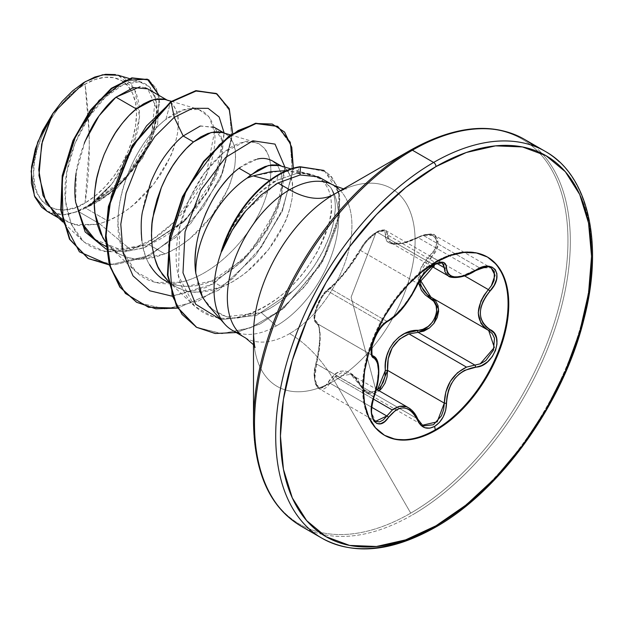 <?xml version="1.0" encoding="UTF-8"?>
<svg xmlns="http://www.w3.org/2000/svg" width="623" height="623" viewBox="0 0 623 623"><rect width="100%" height="100%" fill="white"/><g stroke="black" fill="none" stroke-linecap="round" stroke-linejoin="round"><path stroke-width="0.47" stroke-dasharray="3.12 2.34" d="M375.482 421.343L373.442 419.38L371.043 409.529L371.651 403.182L373.317 396.789C380.014 375.459 380.014 361.87 373.317 356.029L371.783 354.362L371.074 351.286L372.515 341.988L377.367 331.444L380.536 326.919L383.799 323.438L386.805 321.266L330.042 288.496A1.674 1.448 -123.3 0 0 328.29 289.22C320.378 293.114 309.935 320.074 315.877 321.227C321.211 326.584 321.211 340.929 315.877 364.268C309.935 381.619 320.401 396.493 328.29 381.954C339.153 366.472 349.908 367.43 360.546 384.835C364.253 391.867 369.423 393.822 376.051 390.699L371.581 392.202L367.204 391.602L363.411 389.032L357.314 379.376L353.397 375.046L349.044 372.149L344.441 370.856L339.901 371.316L335.633 373.442L325.44 385.637L322.301 387.592L319.256 387.529L316.718 385.411L314.997 381.471L314.296 376.206L314.631 370.249L318.883 349.612L319.864 335.875L318.89 325.884L317.644 322.862L314.631 319.583L314.296 316.297L314.989 311.687L316.702 306.267L322.286 295.676L325.432 291.728L335.61 282.741L344.402 272.547L353.381 260.64L363.411 244.481L367.204 239.808L371.573 235.611L376.051 232.434L351.107 297.163L376.051 390.699L377.421 389.788L376.051 390.699L351.107 297.163L376.051 232.434L380.092 230.697L383.2 230.58L385.022 232.021L385.372 234.77A1.674 1.41 -173 0 1 387.553 234.941L387.062 231.849L385.824 230.565L387.553 234.941L436.972 263.467L387.553 234.941L387.568 238.383L388.783 241.093L391.26 242.923L395.037 243.819L399.943 243.71L405.651 242.612L411.834 240.564L418.126 237.667L474.89 270.437L479.835 268.022L423.235 235.346L418.126 237.667L474.89 270.437L469.072 273.676L463.325 275.973M444.316 267.711L448.49 276.028L459.86 276.9L479.835 268.022L423.235 235.346L434.862 235.432L438.491 244.566L431.638 256.847L464.657 275.911L431.638 256.847L435.251 252.416L437.665 247.705L438.055 239.17L434.862 235.432L432.564 234.521L428.188 234.248L423.235 235.346L401.975 243.422L390.496 242.542L387.553 234.941A1.674 1.41 7 0 0 385.372 234.77C385.567 229.988 382.46 229.209 376.051 232.434C369.431 236.717 364.26 242.277 360.546 249.099A1.674 0.981 27.7 0 0 360.25 249.379A1.674 0.981 27.7 0 0 360.585 250.501L417.348 283.27L420.182 278.029L424.084 272.788L433.452 264.689L377.149 232.184L367.625 240.244L363.591 245.4L360.585 250.501L417.348 283.27L411.39 294.772L403.307 306.181L394.663 315.581L386.805 321.266L330.042 288.496L324.085 294.321L321.009 298.9L316.196 309.514L314.615 318.727L315.191 321.709L316.562 323.259L372.99 355.834L316.562 323.259C310.83 322.052 318.158 298.542 327.2 290.762L383.799 323.438L327.2 290.762L333.212 285.934L340.82 277.842L353.693 261.349L360.585 250.501A1.674 0.981 -152.3 0 1 360.25 249.379A1.674 0.981 -152.3 0 1 360.546 249.099C352.828 263.295 336.132 284.041 328.29 289.22A1.674 1.448 56.7 0 1 330.042 288.496C340.057 280.007 350.235 267.337 360.585 250.501C364.439 242.962 369.961 236.857 377.149 232.184L433.452 264.689L441.403 262.789L442.198 263.108M422.308 424.941L420.182 423.165L417.348 418.726L360.585 385.956L355.149 377.935L350.648 374.33L348.358 373.247L341.248 372.85L334.816 376.79L373.348 399.039L334.816 376.79L330.042 383.223L371.69 407.271L330.042 383.223L319.225 388.861L323.298 389.289L326.81 387.202L330.042 383.223A1.674 0.919 30.4 0 1 328.29 381.954A1.674 0.919 -149.6 0 0 330.042 383.223L334.816 376.79L350.648 374.33L376.424 389.211M417.745 419.069A1.674 0.911 -22.6 0 0 417.348 418.726L408.633 407.808L412.66 411.094M466.502 367.118L480.201 363.887M385.372 234.77L385.489 238.438L386.86 241.311L389.531 243.243L393.534 244.185L398.673 244.068L404.631 242.908L423.017 235.416L428.118 234.591L432.417 235.369L435.399 237.737L436.692 241.42L436.139 245.96L433.842 250.781L425.229 260.764L421.436 266.683L419.022 272.851L418.173 279.088L418.461 282.655L420.58 268.466L430.096 255.313C444.09 242.604 433.6 227.753 417.659 237.651C396.477 247.23 385.715 246.264 385.372 234.77M493.206 261.442A102.92 59.419 120 0 0 435.306 261.738A102.92 59.419 -60 0 1 487.108 256.847M85.063 202.973L89.284 146L89.073 132.59L85.063 84.152C58.905 96.697 31.236 146.047 33.611 173.272C31.236 203.23 58.905 220.635 85.063 202.973L75.025 207.63L65.376 209.819L56.475 209.468L48.68 206.579L42.286 201.268L37.528 193.745L34.6 184.291L33.611 173.272L34.6 161.108L37.528 148.274L42.286 135.253L48.68 122.56L56.475 110.668L65.376 100.046L75.025 91.09L85.063 84.152L95.101 79.503L104.75 77.307L113.651 77.665L121.446 80.554L127.84 85.857L132.598 93.388L135.526 102.842L136.515 113.861L135.526 126.017L132.598 138.859L127.84 151.872L121.446 164.573L113.651 176.457L104.75 187.087L95.101 196.043L85.063 202.973A72.766 42.014 120 0 0 136.515 113.861A72.766 42.014 120 0 0 85.063 84.152A446.668 257.883 60 0 1 89.284 146A446.668 257.883 60 0 1 85.063 202.973M323.89 170.429L336.334 184.774L339.769 199.274L336.545 227.27L324.31 257.486L304.258 287.024L278.426 311.773L249.644 328.173L221.196 333.687L196.354 327.153L221.92 333.694L251.209 327.55L280.646 310.052L306.726 284.018L326.436 253.39L337.697 222.645L339.06 193.893L333.079 178.902L325.736 171.59L299.998 166.723L296.244 173.56L276.721 180.382L278.247 174.713L276.721 180.382L296.244 173.56L308.883 173.77L319.28 178.435L302.1 172.4L286.409 170.624M307.972 527.806A223.33 128.938 120 0 0 433.624 527.159A223.33 128.938 120 0 0 575.122 344.075A223.33 128.938 120 0 0 559.283 161.809A223.33 128.938 -60 0 1 575.122 344.075A223.33 128.938 -60 0 1 433.624 527.159M286.759 515.556A223.33 128.938 120 0 0 412.41 514.91A223.33 128.938 -60 0 1 286.759 515.556M253.506 422.363A222.349 128.377 120 0 0 410.736 513.142A222.349 128.377 -60 0 1 253.506 422.363M343.491 188.862L346.489 189.003C346.357 188.45 342.3 190.171 334.31 194.166A114.266 65.976 120 0 1 415.105 240.821A114.266 65.976 120 0 1 334.31 380.762A89.33 51.577 -120 0 0 289.64 333.617A88.1 50.868 -60 0 0 345.461 261.387A88.1 50.868 -60 0 0 339.216 189.485A88.1 50.868 -60 0 1 345.461 261.387A88.1 50.868 -60 0 1 289.64 333.617A89.33 51.577 60 0 1 334.31 380.762A114.266 65.976 120 0 1 253.506 334.115A114.266 65.976 120 0 0 334.31 380.762L410.736 513.142L334.31 380.762A114.266 65.976 120 0 0 415.105 240.821A114.266 65.976 120 0 0 334.31 194.166L410.736 150.042A222.349 128.377 -60 0 1 567.966 240.821A222.349 128.377 -60 0 1 410.736 513.142A222.349 128.377 120 0 0 567.966 240.821A222.349 128.377 120 0 0 410.736 150.042M208.199 305.418L217.061 312.785C225.596 316.928 232.426 318.688 237.558 318.073L261.349 312.645L276.332 325.922A88.1 50.868 -60 0 1 239.442 333.258A88.1 50.868 120 0 0 276.332 325.922A88.1 50.868 120 0 0 330.766 187.585L321.468 178.318M221.196 251.7C229.871 230.494 237.223 216.742 243.243 210.434C254.005 196.852 264.448 187.235 274.595 181.589L269.751 180.296L274.595 181.589L276.721 180.382L258.28 193.823L243.243 210.434L230.58 230.214L221.196 251.7M289.64 333.617A88.1 50.868 -60 0 1 240.073 333.866A88.1 50.868 -60 0 0 289.64 333.617M275.171 184.618L245.61 211.072M55.112 214.662L73.896 224.701L97.188 224.319L99.587 223.727L78.389 211.485A78.662 45.417 120 0 0 85.359 207.965L107.709 220.869L99.587 223.719L130.713 249.698L104.999 251.645L83.895 241.919L71.201 224.264L65.337 200.224L66.817 172.228L74.924 143.57L88.497 117.583L105.412 97.095L123.144 84.751L139.139 81.714L149.372 86.698L155.322 97.959L151.591 134.109L127.318 175.585L89.299 205.691L111.649 184.244L131.219 151.42L139.536 117.124L134.747 89.564L118.152 75.235M100.653 243.398C109.788 247.829 117.241 249.831 123.019 249.387L148.617 244.481L164.908 253.888L140.043 259.23C134.965 259.877 127.762 258.015 118.425 253.654L105.622 242.043L111.33 248.445L118.425 253.654L126.492 257.198L135.362 258.989L144.855 259.02L154.777 257.299L164.908 253.888L148.617 244.481C156.389 241.631 164.916 236.74 174.199 229.817L196.564 207.989L212.949 182.679C216.228 176.745 219.086 168.56 221.515 158.133C222.917 148.329 222.948 141.779 221.617 138.501C219.857 132.582 217.279 128.79 213.891 127.115M84.346 143.095C79.487 156.357 76.746 166.349 76.115 173.069M141.857 240.564C143.874 252.175 146.475 260.243 149.652 264.759M165.282 280.708C172.493 284.594 179.704 286.455 186.916 286.292L211.781 280.957L222.107 286.915L197.25 292.249C190.124 292.436 182.913 290.583 175.631 286.681L168.241 281.199M165.188 99.47L168.49 100.895C172.088 102.678 174.915 106.619 176.971 112.708C178.443 115.613 178.661 122.303 177.625 132.777C175.336 143.983 172.735 152.3 169.822 157.736L154.185 183.474L132.567 205.754C123.533 212.856 115.247 217.894 107.709 220.869L85.359 207.965A78.662 45.417 120 0 0 85.701 207.771C93.325 204.796 101.681 199.773 110.762 192.694L132.535 170.546L148.313 145.011C151.389 139.217 154.045 130.978 156.295 120.286C157.44 110.302 157.292 103.691 155.843 100.451C153.904 94.47 151.155 90.6 147.62 88.848M213.868 127.1L200.193 126.08M222.388 132.497L225.69 133.922C229.287 135.705 232.114 139.645 234.17 145.735C235.642 148.64 235.868 155.329 234.832 165.804C232.535 177.01 229.934 185.327 227.021 190.763L211.392 216.5L189.766 238.773C180.732 245.883 172.446 250.921 164.908 253.888L175.04 248.904L184.953 242.472L194.446 234.785L203.324 226.048L211.392 216.5L218.486 206.392L224.475 195.988L229.248 185.576L232.714 175.421L234.832 165.804L235.572 156.98L234.964 149.177L233.057 142.62L229.926 137.488L225.69 133.922L222.271 132.458M279.587 165.523L282.889 166.948C286.494 168.732 289.321 172.664 291.377 178.762C292.849 181.667 293.067 188.356 292.031 198.83C289.734 210.037 287.133 218.354 284.22 223.789L268.591 249.527L246.973 271.799C237.939 278.909 229.653 283.948 222.107 286.915L211.781 280.957C219.273 278.014 227.551 272.983 236.615 265.865L258.21 243.632L273.84 217.949C277.087 211.524 279.704 203.207 281.689 193.005C282.795 183.294 282.593 176.589 281.082 172.914L277.757 165.773L272.36 160.874C276.129 163.756 277.928 165.391 277.757 165.773L281.082 172.914L281.689 193.005L280.101 200.614L267.516 229.957L245.727 257.727L211.781 280.957C177.321 296.244 145.852 277.928 141.857 240.564C136.492 203.869 158.078 155.236 183.185 135.985L200.801 125.916L214.771 127.668L222.045 140.525L220.69 161.941L221.71 157.853L207.366 191.557L182.991 222.458L143.477 248.04L123.837 251.894L106.222 249.177L124.623 251.863L145.167 247.424L186.02 219.436L215.55 175.647L224.155 133.018L221.71 157.853M257.338 159.075L240.385 167.252M205.419 214.18C200.396 226.881 197.436 236.911 196.549 244.263M46.998 211.267L63.499 214.849L78.389 211.485L96.565 221.975L99.587 223.719L97.188 224.319L78.732 225.534L62.378 220.145M253.288 175.881L281.448 170.78L307.871 173.934L319.28 178.435C329.053 185.327 332.884 197.211 330.766 214.094C329.84 213.673 332.067 230.751 307.918 266.706C285.077 299.936 243.196 326.226 212.077 316.282L194.392 306.025L178.388 275.639L179.845 226.632L189.369 198.799L204.531 172.75L223.704 152.487L243.889 142.137L255.555 142.309L258.989 143.726L264.518 148.352C265.203 148.772 266.527 151.116 268.482 155.392C275.016 175.071 266.052 196.338 264.682 200.661C251.871 236.639 214.927 275.304 180.46 282.219L155.82 282.468L135.853 271.737L123.253 252.292L118.23 226.149C116.151 186.993 139.809 138.82 165.92 119.367L170.624 101.79L165.92 119.367C195.871 95.74 221.149 112.856 213.634 151.475C207.755 189.299 169.144 238.64 130.713 249.698C93.061 257.852 71.279 241.451 65.36 200.481C61.537 162.673 83.692 113.947 109.656 93.341C135.479 71.334 159.62 81.629 156.311 113.433C154.364 144.388 124.507 189.657 89.299 205.691L125.916 178.887L151.576 140.019L159.675 102.382L156.318 88.435L148.399 79.689L156.311 88.427L159.675 102.374L151.576 140.011L125.916 178.879L90.062 205.497L85.881 207.708L116.82 188.473L142.488 158.273L157.603 124.452L159.169 95.521L157.603 124.452L142.488 158.273L116.82 188.473L85.701 207.771L122.147 182.391L148.219 145.214L157.121 109.749L147.791 88.949M145.268 87.757L140.058 86.784M85.102 141.242L76.255 172.158L75.71 202.389M232.667 133.361L220.433 178.918L190.498 223.821L150.182 255.391L109.329 264.931L150.182 255.391L190.498 223.821L220.433 178.918L232.667 133.361M216.508 93.629L229.529 110.614L231.748 138.571L222.559 172.696L203.106 207.412L176.036 237.168L145.081 257.33L114.453 264.806L88.217 258.514M87.983 258.381L114.204 264.814L144.84 257.439L175.85 237.332L202.981 207.584L222.504 172.836L231.74 138.656L229.544 110.653L216.516 93.629M296.244 173.56C305.636 172.267 313.314 173.887 319.28 178.435C327.698 184.392 331.724 194.026 331.374 207.342C333.18 212.202 328.555 226.904 317.489 251.458C297.911 285.871 271.908 307.676 239.497 316.866C196.993 327.005 170.959 288.69 176.971 243.507C178.419 223.151 186.729 200.801 201.899 176.457C217.108 155.851 231.102 144.411 243.889 142.137C245.571 140.728 250.61 141.257 258.989 143.726L264.518 148.352L268.482 155.392C272.656 166.933 271.387 182.017 264.682 200.661C251.77 236.865 214.725 275.374 180.46 282.219C165.002 286.058 132.154 285.988 120.73 244.302C110.59 213.923 127.917 148.788 165.92 119.367L183.559 109.96L198.807 109.446L209.305 117.249L214.437 132.185L205.948 175.912L174.533 221.671L153.211 238.889L130.713 249.698L99.587 223.719L107.709 220.869L117.833 215.877L127.754 209.453L137.247 201.766L146.117 193.029L154.185 183.474L161.287 173.365L167.276 162.961L172.049 152.549L175.515 142.394L177.625 132.777L178.373 123.954L177.765 116.158L175.857 109.601L172.727 104.462L168.49 100.895L165.072 99.431M194.392 306.025L168.008 280.981L175.631 286.681L183.692 290.225L192.569 292.016L202.062 292.047L211.976 290.326L222.107 286.915L232.239 281.931L242.16 275.498L251.653 267.812L260.523 259.075L268.591 249.527L275.693 239.411L281.682 229.015L286.448 218.595L289.921 208.448L292.031 198.83L292.779 190.007L292.171 182.204L290.263 175.647L287.133 170.515L282.889 166.948L279.47 165.484M276.332 325.922L261.349 312.645C270.6 308.985 280.957 301.851 292.436 291.229C299.188 285.396 306.586 276.744 314.631 265.266L323.111 250.874L329.528 236.257L333.655 222.146L335.33 209.017C335.478 200.333 333.959 193.185 330.766 187.585A88.1 50.868 -60 0 1 276.332 325.922M318.26 176.753L330.766 187.585C344.262 210.333 326.499 260.219 292.436 291.229L256.715 315.293L220.83 319.685L256.715 315.293L292.436 291.229C282.515 300.792 272.15 307.926 261.349 312.645L226.398 316.694L212.56 309.623L202.467 297.124M284.882 167.089L277.383 207.56L251.365 251.085L212.98 284.111L171.987 296.151L207.132 287.242L241.444 261.971L266.683 229.357L281.744 194.384L284.882 167.089M177.5 308.128L218.447 290.271L255.773 255.274L282.328 211.228L293.324 168.163L282.328 211.228L255.773 255.274L218.447 290.271L177.5 308.128M324.373 170.71L339.527 194.088L339.371 216.757L320.627 265.071L282.764 309.016L259.744 324.139L236.21 332.557L260.523 323.742L284.22 307.817L322.535 261.824L339.979 212.388L338.157 188.644L331.381 176.426L324.155 170.585L300.473 167.003M277.562 126.298L290.528 144.263L292.288 173.848L282.274 209.967L261.434 246.918L232.371 278.894L198.885 300.808L165.438 309.094L136.499 302.202L165.492 309.094L198.994 300.761L232.527 278.754L261.605 246.685L282.398 209.655L292.335 173.513L290.443 143.983L277.328 126.165M199.469 290.365L195.809 273.318M239.053 168.241C252.276 158.507 263.381 156.054 272.36 160.874M538.07 149.559A223.33 128.938 -60 0 1 553.909 331.833A223.33 128.938 -60 0 1 412.41 514.91A223.33 128.938 120 0 0 553.909 331.833A223.33 128.938 120 0 0 538.07 149.559M47.325 211.462L51.46 213.315L63.499 214.849L75.43 212.03L87.851 205.754L100.132 196.338L111.649 184.244L120.722 171.605L128.369 157.798L134.202 143.469L138.002 129.202L139.607 115.512L138.945 103.091L136.024 92.336L130.97 83.778L124.008 77.782L115.38 74.573M95.101 239.582L119.445 249.2L148.617 244.481L184.86 220.659L207.934 191.837L220.69 161.941M90.062 205.497L85.701 207.771A78.662 45.417 -60 0 1 85.359 207.965A78.662 45.417 -60 0 1 78.389 211.485L63.499 214.849A78.241 45.175 120 0 0 111.649 184.244L89.299 205.691M384.189 435.103A102.92 59.419 -60 0 1 367.975 352.75A102.92 59.419 -60 0 1 435.306 261.738A102.92 59.419 120 0 0 370.093 346.108A102.92 59.419 120 0 0 377.398 430.104M430.945 297.187L488.487 330.392M417.348 418.726L360.585 385.956L363.591 390.489L366.223 392.576L372.328 393.876L377.172 392.241L379.212 390.823L366.215 392.568L350.648 374.33C353.428 375.342 356.621 379.127 360.226 385.692A1.674 0.802 -25.4 0 0 360.585 385.956A1.674 0.802 154.6 0 1 360.226 385.684A1.674 0.802 154.6 0 1 360.546 384.835A1.674 0.802 -25.4 0 0 360.226 385.684L366.215 392.568L422.698 425.174L417.348 418.726M372.904 355.772L316.827 323.392C317.925 323.516 318.789 325.899 319.435 330.548C320.643 336.233 319.42 347.416 315.76 364.089L314.506 370.015L314.101 376.082L315.596 384.352L318.228 388.152L375.537 421.374L371.129 411.865L373.317 396.789L316.562 364.019L315.074 370.483L314.615 376.923L315.308 382.623L317.154 386.891L319.225 388.861L314.74 379.22L316.562 364.019L319.303 350.064L320.199 336.965L319.311 327.542L318.166 324.739L316.562 323.259A1.674 1.604 114.5 0 1 315.877 321.227A1.674 1.604 -65.5 0 0 316.562 323.259L316.562 323.259C321.429 328.119 321.429 341.708 316.562 364.019L315.768 364.081L316.562 364.019L374.08 396.835L373.317 396.789L377.079 383.262L378.363 370.514L377.079 360.935M373.13 355.928L316.391 323.166C314.304 321.748 313.603 318.953 314.304 314.763C316.92 303.175 321.748 294.461 328.788 288.605C335.517 283.099 341.934 276.16 348.055 267.781L360.258 249.371C364.953 240.922 371.152 234.746 378.87 230.837C382.717 229.716 385.037 229.622 385.832 230.565L384.998 230.214L377.149 232.184L385.832 230.565L442.299 263.171L433.452 264.689C426.358 269.284 420.992 275.475 417.348 283.27A1.674 0.919 -157.3 0 1 417.737 284.259A1.674 0.919 22.7 0 0 417.348 283.27C408.836 301.119 398.658 313.79 386.805 321.266A1.674 1.394 -116.6 0 0 387.888 321.258A1.674 1.394 63.4 0 1 386.805 321.266L383.799 323.438C374.298 331.015 367.087 354.316 373.317 356.029L375.49 357.843M431.871 266.434L390.504 242.549L394.671 243.686C399.405 243.515 402.567 244.613 417.675 237.308L417.675 237.308C428.507 233.57 434.239 232.947 434.862 235.432L491.181 267.945L480.419 267.812M481.275 267.54L484.663 266.839L488.938 267.057L491.111 267.906M431.638 256.847L426.942 261.956L423.258 267.532L420.899 273.357L420.066 279.657L431.638 256.847L430.096 255.313L431.638 256.847M431.583 297.545A1.674 0.997 118.1 0 1 431.607 297.553A1.674 0.997 -61.9 0 0 431.607 297.553L487.739 329.98L484.18 327.34M431.607 297.553A1.674 0.997 118.1 0 1 431.638 297.568L488.775 330.548M433.896 323.438L429.442 327.955M408.548 407.761L405.923 406.609M474.89 270.437A1.674 0.405 -122 0 0 475.435 270.748A1.674 0.405 58 0 1 474.89 270.437M491.274 285.973L488.393 289.617M486.758 256.645L487.451 257.042M301.221 172.213L308.821 173.762M105.941 246.451L118.425 253.662M168.467 282.554L175.631 286.681M166.878 99.968L168.49 100.895M224.085 132.995L225.69 133.922M281.285 166.022L282.889 166.948M82.337 240.517L62.806 221.967M142.044 82.306L129.288 78.529M62.674 220.316L58.585 217.957M171.356 101.292L198.714 109.391M110.808 247.954L135.853 271.737M230.463 134.887L255.555 142.309M290.988 168.895L307.482 173.778M241.444 261.971L245.727 257.727M281.744 194.384L280.101 200.614M253.506 344.721L255.126 347.245M184.86 220.659L182.991 222.458M383.846 434.901L384.539 435.306"/><path stroke-width="0.93" d="M487.108 256.847A102.92 59.419 -60 0 1 502.442 339.426A102.92 59.419 -60 0 1 435.306 429.808L435.999 430.205A102.92 59.419 -60 0 1 378.091 430.509A102.92 59.419 -60 0 1 370.786 346.513A102.92 59.419 -60 0 1 435.999 262.143L421.794 271.955L408.143 284.618L395.566 299.647L384.539 316.461L375.482 334.426L368.761 352.836L364.619 370.989L363.217 388.191L364.619 403.774L368.761 417.153L375.482 427.799L384.539 435.306L395.566 439.386L408.143 439.893L421.794 436.793L435.999 430.205L450.195 420.393L463.847 407.73L476.424 392.7L487.451 375.887L496.508 357.929L503.228 339.512L507.371 321.359L508.773 304.156L507.371 288.574L503.228 275.195L496.508 264.549L487.451 257.042L476.424 252.961L463.847 252.455L450.195 255.555L435.999 262.143A102.92 59.419 -60 0 1 493.899 261.839A102.92 59.419 -60 0 1 501.204 345.835A102.92 59.419 -60 0 1 435.999 430.205L435.306 429.808L434.613 426.42L439.394 422.456L443.249 416.803L445.718 410.113L447.01 396.649L448.552 390.162L451.153 384.033L454.79 378.496L459.299 373.893L464.423 370.412L481.626 365.6L487.482 361.908L492.287 356.605L495.55 350.399L496.99 343.974L496.5 337.985L494.109 333.009L486.01 326.748L482.895 322.916L480.925 318.298L480.247 313.042L480.917 307.451L482.887 301.781L486.002 296.244L494.226 285.256L496.609 279.197L496.92 273.754L495.238 269.549L491.835 266.979L487.077 266.255L481.415 267.438L464.431 275.576L459.315 276.768L454.806 276.931L451.169 276.044L448.552 274.167L447.01 271.363L445.663 264.152L443.046 262.275L439.067 262.423L434.613 264.331L429.457 268.077L424.543 273.123L420.393 278.847L411.702 295.411L404.015 306.22L395.854 315.137L384.57 323.376L380.404 328.041L376.619 333.936L373.675 340.329L371.853 346.528L371.3 351.909L372.04 355.92L373.948 358.077A1.674 1.558 -64.4 0 0 373.317 356.029L373.099 355.904M442.198 263.108L442.299 263.171C442.603 261.995 440.002 262.493 434.496 264.65C426.763 269.751 421.171 276.293 417.737 284.267C420.486 278.645 423.157 274.533 425.758 271.924C428.756 268.202 444.767 255.181 417.737 284.267A1.674 0.919 -157.3 0 1 417.41 284.579C409.21 301.415 399.577 313.4 388.503 320.541A1.674 1.394 63.4 0 1 387.888 321.258A1.674 1.394 -116.6 0 0 388.503 320.541C377.725 324.505 365.592 355.764 373.948 358.077L375.957 359.751L377.429 362.641L378.628 371.682L377.429 383.799L371.993 403.751L371.292 410.783L372.001 416.818L373.987 421.21L377.001 423.562L380.708 423.687L384.71 421.553L388.503 417.394A1.674 0.857 -144.8 0 0 386.805 415.993L371.69 407.271L386.805 415.993L392.326 409.996L373.348 399.039L392.326 409.996L399.288 406.383L406.36 406.749L408.633 407.808C412.683 410.339 415.72 414.093 417.737 419.061L422.308 424.941M412.66 411.094L417.348 418.726A1.674 0.911 157.4 0 1 417.745 419.069A1.674 0.911 157.4 0 1 417.41 419.98L420.502 424.878L424.824 427.728L429.815 428.157L434.613 426.42L435.306 429.808A102.92 59.419 120 0 0 500.51 345.438A102.92 59.419 120 0 0 493.206 261.442M491.111 267.906L494.358 271.667L494.132 280.264L491.866 285.061L488.393 289.617C475.022 307.053 475.022 320.635 488.393 330.338L492.225 333.562L494.491 338.258L493.486 350.071L485.808 360.585L480.473 363.777L474.89 365.101L418.126 332.332L408.984 333.912L466.502 367.118L408.984 333.912L399.475 339.161L392.186 347.852L388.199 358.801L387.553 370.358L444.316 403.128L445.827 391.922L450.336 381.331L457.523 372.71L466.502 367.118C452.415 374.112 445.017 386.112 444.316 403.128L443.631 409.615L441.403 415.829L433.452 424.754L424.084 425.836L422.565 425.104M420.066 279.275L420.883 284.937L423.243 290.022L426.919 294.29L431.607 297.56A1.674 0.997 -61.9 0 0 430.096 298.316L418.461 282.655L421.421 290.38L425.213 294.874L433.842 301.407L436.131 305.838L436.692 311.173L435.415 316.842L432.432 322.153L428.133 326.452L423.017 329.263L404.67 333.531L398.728 337.277L393.572 342.409L389.562 348.646L386.867 355.647L385.489 363.045L385.022 376.533L383.2 382.343L380.092 387.265L377.421 389.788L385.372 370.475L387.553 370.358L444.316 403.128L437.175 421.833L422.69 425.174M433.842 267.205L434.613 264.331C426.942 269.292 421.21 276.044 417.41 284.579A1.674 0.919 22.7 0 0 417.737 284.259M343.491 188.862L333.694 185.381L318.26 176.753L300.006 174.993L300.473 167.003L323.89 170.429L299.998 166.723A87.313 50.408 120 0 0 278.247 174.713A87.313 50.408 -60 0 1 299.998 166.723L300.473 167.003L300.006 174.993L277.936 182.983L275.171 184.618M534.176 146.148A223.33 128.938 120 0 0 412.41 150.205L433.624 162.455A3.349 1.931 60 0 1 435.999 166.559A219.981 127.006 -60 0 1 591.546 256.365A219.981 127.006 -60 0 1 435.999 525.789A3.349 1.931 60 0 1 435.298 527.323A3.349 1.931 -120 0 0 435.999 525.789A219.981 127.006 -60 0 1 280.443 435.983A219.981 127.006 -60 0 1 435.999 166.559A3.349 1.931 -120 0 0 433.624 162.455A223.33 128.938 120 0 0 292.125 345.531A223.33 128.938 120 0 0 307.972 527.806A223.33 128.938 -60 0 1 292.125 345.531A223.33 128.938 -60 0 1 433.624 162.455L412.41 150.205A223.33 128.938 120 0 0 270.912 333.282A223.33 128.938 120 0 0 286.759 515.556A223.33 128.938 -60 0 1 270.912 333.282A223.33 128.938 -60 0 1 412.41 150.205A3.349 1.931 -120 0 0 410.736 150.042A222.349 128.377 120 0 0 253.506 422.363A222.349 128.377 -60 0 1 410.736 150.042A3.349 1.931 60 0 1 412.41 150.205A223.33 128.938 -60 0 1 499.132 130.098M410.728 150.042L334.31 194.166A114.266 65.976 120 0 0 253.506 334.115L253.506 422.363C254.425 473.13 270.172 507.667 300.745 525.968L321.959 538.217C353.771 555.482 391.548 551.853 435.298 527.323A3.349 1.931 60 0 1 433.624 527.159A223.33 128.938 -60 0 1 307.972 527.806M435.298 527.323C500.853 490.581 563.737 402.583 584.078 318.688C603.874 242.799 588.167 175.071 545.289 151.397L524.075 139.147C492.855 121.828 455.07 125.457 410.736 150.042L334.31 194.166A89.33 51.577 60 0 1 289.64 189.742A88.1 50.868 -60 0 1 339.216 189.485A88.1 50.868 -60 0 0 289.64 189.742L277.936 182.983L289.64 189.742A89.33 51.577 -120 0 0 334.31 194.166A114.266 65.976 120 0 0 253.506 334.115C254.215 344.052 254.76 348.428 255.126 347.245M286.409 170.624L270.857 171.699L253.288 175.881L269.751 180.296L253.288 175.881L247.097 178.069A78.662 45.417 120 0 0 195.809 273.318L202.522 297.226L208.199 305.418L224.732 324.092M239.442 333.258A88.1 50.868 -60 0 1 225.269 324.684A88.1 50.868 -60 0 1 221.687 250.999L221.196 251.7L221.687 250.999A88.1 50.868 120 0 0 225.067 324.466A88.1 50.868 120 0 0 239.442 333.258M240.073 333.866A88.1 50.868 -60 0 1 233.82 261.964A88.1 50.868 -60 0 1 289.64 189.742A88.1 50.868 -60 0 0 233.82 261.964A88.1 50.868 -60 0 0 240.073 333.866M245.61 211.072C237.418 220.308 229.521 233.664 221.92 251.131L232.184 230.276L245.61 211.072L261.239 194.921L277.936 182.983L300.006 174.993L318.26 176.753M76.115 173.069C74.558 184.673 74.425 194.446 75.71 202.389L84.269 227.037C86.761 232.239 92.22 237.69 100.653 243.398L105.941 246.451M166.878 99.968L147.62 88.848L133.415 87.578L115.987 97.188L136.305 108.924L129.031 115.559L121.976 123.642L115.341 132.979L109.329 143.368L104.127 154.566L99.89 166.333L96.76 178.38L94.844 190.451L94.237 202.249L94.984 213.518L97.102 224L100.568 233.446L105.622 242.043L102.795 237.721L94.984 213.518C93.785 205.699 94.003 196.004 95.646 184.431C96.183 178.256 99.01 168.303 104.127 154.566C110.131 141.351 114.959 132.551 118.596 128.167C125.067 119.382 130.97 112.973 136.305 108.924L115.987 97.188C110.699 101.315 104.882 107.779 98.543 116.571C94.696 121.446 89.969 130.285 84.346 143.095M200.193 126.08L183.185 135.985L193.512 141.951L186.238 148.586L179.183 156.669L172.548 166.006L166.536 176.395L161.326 187.593L157.089 199.36L153.959 211.407L152.051 223.478L151.444 235.276L152.183 246.544L154.302 257.026L157.767 266.473L162.541 274.681L168.241 281.207L159.994 270.74C157.082 267.01 154.481 258.942 152.183 246.544C151.155 233.423 151.373 223.727 152.845 217.458L161.326 187.593C165.952 176.823 170.772 168.023 175.795 161.193C182.15 152.534 188.053 146.125 193.512 141.951L183.185 135.985C177.742 140.152 171.839 146.569 165.461 155.244C160.461 162.035 155.633 170.834 151 181.651L142.519 211.493C141.016 218.463 140.79 228.15 141.857 240.564M149.652 264.759C154.302 272.298 159.511 277.617 165.282 280.708L168.467 282.554M171.356 101.292L163.281 99.01L157.269 98.87L150.634 100.49L143.578 103.862L136.305 108.924L154.013 99.454L165.188 99.47M213.891 127.115L224.085 132.995M230.463 134.887L220.48 132.037L214.468 131.889L207.833 133.517L200.777 136.889L193.512 141.951L211.22 132.481L222.388 132.497M257.338 159.075C262.517 157.775 267.524 158.367 272.36 160.874L281.285 166.022M240.385 167.252L239.053 168.241L250.711 174.97L268.42 165.508L279.587 165.523M129.288 78.529L118.152 75.235L102.554 74.791L85.211 81.683L52.76 113.604L42.403 141.133L38.751 169.729L42.979 195.435L55.112 214.662L62.806 221.967M196.549 244.263C194.828 255.734 194.586 265.421 195.809 273.318A78.662 45.417 -60 0 1 247.097 178.069L250.711 174.97L239.053 168.241C233.485 172.252 227.317 178.684 220.542 187.539C216.181 192.889 211.135 201.766 205.419 214.18M62.378 220.145L46.009 202.389L38.969 175.538L41.671 144.17L52.76 113.604L37.73 142.028L31.15 171.232L34.382 195.848L46.998 211.267L58.585 217.957M147.791 88.949L145.268 87.757M140.058 86.784L115.987 97.188L99.073 115.816L85.102 141.242M75.71 202.389L85.133 231.912L106.222 249.177L85.133 231.912L75.71 202.389L82.485 223.844L95.101 239.582M216.516 93.629L195.902 90.631L170.624 101.79L171.107 102.063L146.506 125.932L125.503 158.709L111.221 196.432L105.926 234.474L110.715 268.178L125.402 293.449L148.515 307.279L177.5 308.128L155.75 308.79L136.741 302.342L120.247 287.273L109.757 265.048L105.933 237.425L108.877 206.672L132.598 145.86L171.107 102.063L174.23 117.342L183.185 135.985L174.23 117.342L154.831 136.601L138.026 162.79L126.103 193.107L120.792 224.264L123.058 252.883L133.011 275.872L149.847 290.801L171.987 296.151L149.847 290.801L133.011 275.872L123.058 252.883L120.792 224.264L126.103 193.107L138.026 162.79L154.831 136.601L174.23 117.342L192.554 108.316L208.144 108.332L219.132 116.999L224.155 133.018L219.132 116.999L208.144 108.332L192.554 108.316L174.23 117.342L171.107 102.063L195.77 91.02L216.103 93.411L229.062 108.371L232.667 133.361L229.28 108.908L216.983 93.902L196.377 90.911L171.107 102.063L170.624 101.79L195.895 90.631L216.983 93.902M109.329 264.931L79.417 251.84L62.939 220.776L62.191 178.91L75.788 135.666L99.049 100.443L125.27 80.453L147.285 79.144L159.169 95.521L148.866 79.962L132.317 78.132L111.782 88.583L90.88 110.411L73.405 140.891L62.705 175.881L61.202 210.418L69.955 239.45L88.45 258.654L109.329 264.931M88.217 258.514L69.48 239.177L60.727 210.138L62.23 175.608L72.922 140.611L90.405 110.131L111.307 88.31L131.835 77.852L148.391 79.689L131.85 77.852L111.315 88.302L90.413 110.123L72.93 140.611L62.23 175.608L60.727 210.146L69.48 239.185L87.983 258.381M290.988 168.895L277.687 165.064L271.675 164.916L265.04 166.543L257.984 169.915L247.097 178.069L253.288 175.881M220.83 319.685L195.684 304.226L182.991 272.796L185.062 231.834L200.754 190.28L225.619 157.44L252.883 140.782L275.023 144.108L284.882 167.089L275.023 144.108L252.883 140.782L225.619 157.44L200.754 190.28L185.062 231.834L182.991 272.796L195.684 304.226L220.83 319.685M293.324 168.163L291.782 147.371L284.586 132.045L272.196 124.024L256.232 123.51L238.118 130.55L219.428 144.637L186.604 189.361L168.74 244.855L172.135 295.458L182.041 314.42L196.712 327.363L215.192 333.5L236.21 332.557L215.114 333.484L196.595 327.293L177.119 306.898L167.922 275.327L170.056 236.911L182.866 197.125L204.017 161.723L229.871 135.931L255.983 123.556L277.803 126.438L290.232 142.215L293.324 168.163M170.624 101.79L132.123 145.587L108.402 206.4L105.458 237.153L109.282 264.767L119.772 287.001L136.499 302.202L119.92 287.203L109.344 265.001L105.458 237.379L108.363 206.595L132.068 145.673L170.624 101.79M277.803 126.438L255.508 123.284L229.396 135.65L203.542 161.45L182.391 196.845L169.581 236.639L167.447 275.055L176.644 306.625L196.12 327.02L176.745 306.812L167.462 275.202L169.573 236.693L182.414 196.79L203.651 161.31L229.591 135.51L255.757 123.229L277.562 126.298M202.467 297.124L199.469 290.365M195.809 273.318C190.186 236.724 212.965 187.328 239.053 168.241M433.624 162.455A223.33 128.938 -60 0 1 559.283 161.809A223.33 128.938 120 0 0 433.624 162.455M435.999 166.559L466.339 152.487L495.519 145.86L522.417 146.935L545.989 155.664L565.334 171.714L579.709 194.469L588.556 223.05L591.546 256.365L588.556 293.137L579.709 331.942L565.334 371.292L545.989 409.677L522.417 445.624L495.519 477.748L466.339 504.817L435.999 525.789L405.651 539.861L376.471 546.488L349.573 545.413L326 536.683L306.656 520.633L292.288 497.878L283.434 469.298L280.443 435.983L283.434 399.211L292.288 360.406L306.656 321.055L326 282.671L349.573 246.724L376.471 214.6L405.651 187.531L435.999 166.559M115.38 74.573L105.528 74.324L94.789 77.042L83.653 82.633L72.65 90.818L62.175 101.315L52.76 113.604L42.613 130.752L35.379 148.913L31.547 166.808L31.376 183.193L34.833 196.946L41.679 207.21L47.325 211.462M51.46 213.315L51.927 213.471M300.473 167.003A87.313 50.408 120 0 0 221.92 251.131A87.313 50.408 -60 0 1 300.473 167.003L299.998 166.723M278.247 174.713A87.313 50.408 120 0 0 221.196 251.7A87.313 50.408 -60 0 1 278.247 174.713M435.306 429.808A102.92 59.419 -60 0 1 384.189 435.103A102.92 59.419 120 0 0 435.306 429.808M435.049 262.696L434.613 264.331C442.12 260.546 446.099 261.691 446.535 267.773A1.674 1.355 -179.5 0 1 444.316 267.711L436.972 263.467L444.316 267.711A1.674 1.355 0.5 0 0 446.535 267.773C448.054 279.034 457.695 279.891 475.474 270.359A1.674 0.405 58 0 1 475.435 270.748A1.674 0.405 -122 0 0 475.474 270.359C493.151 257.883 505.276 275.148 490.052 291.066L488.393 289.617L464.657 275.911L488.393 289.617L490.052 291.066C477.163 307.505 477.163 320.354 490.052 329.606A1.674 1.106 117.9 0 1 488.424 330.361A1.674 1.106 -62.1 0 0 490.052 329.606C505.292 335.922 493.12 367.173 475.474 367.149A1.674 0.95 -94 0 0 474.89 365.101L418.126 332.332L423.874 331.125L429.356 328.025L433.982 323.321L437.198 317.543L438.608 311.407L438.047 305.636L435.625 300.87L432.681 298.191L438.623 309.156L433.896 323.438M417.737 284.267C407.948 303.448 397.996 315.783 387.888 321.258C380.801 325.782 375.521 334.169 372.032 346.411C371.697 353.996 372.056 357.166 373.13 355.928L373.317 356.029A1.674 1.558 115.6 0 1 373.948 358.077C380.162 363.466 380.162 376.323 373.948 396.656C365.6 416.538 377.709 433.834 388.503 417.394L395.846 410.059L399.873 408.252L404 407.87L408.01 408.976L411.702 411.476L414.887 415.222L417.41 419.98A1.674 0.911 -22.6 0 0 417.745 419.069M488.673 330.494L494.335 347.439L480.201 363.887M379.212 390.823L381.572 388.518L384.998 383.2L387.062 376.915L387.553 370.358L379.212 390.823M405.923 406.609L402.871 406.048L399.288 406.383C394.686 408.236 392.365 409.443 392.326 409.996L383.363 419.879L379.695 421.872L375.482 421.343M375.49 357.843L377.079 360.935M444.316 267.711L442.307 263.171L443.631 264.502L444.884 271.519L446.574 274.486L448.498 276.028C448.505 277.406 460.537 280.272 475.435 270.748C485.286 266.714 490.535 265.78 491.181 267.945L495.005 275.265L491.274 285.973M463.325 275.973L453.225 277.406L448.498 276.028M480.419 267.812L481.275 267.54M484.18 327.34L480.948 323.298L478.223 312.886L480.948 300.995L484.18 295.115L488.393 289.617M385.372 370.475C382.763 350.305 399.53 329.551 417.659 330.315A1.674 0.841 -91.4 0 0 418.126 332.332L408.984 333.912C393.861 340.392 386.719 352.54 387.553 370.358L385.372 370.475M420.066 279.657L430.945 297.187M429.442 327.955L418.126 332.332A1.674 0.841 88.6 0 1 417.659 330.315C433.624 331.101 444.082 304.141 430.096 298.316A1.674 0.997 118.1 0 1 431.583 297.545M466.502 367.118L474.89 365.101A1.674 0.95 86 0 1 475.474 367.149C457.679 370.412 448.038 382.413 446.535 403.136A1.674 0.475 179.7 0 1 444.316 403.128A1.674 0.475 -0.3 0 0 446.535 403.136C446.099 413.602 442.12 421.358 434.613 426.42C426.942 430.143 421.21 427.993 417.41 419.98C409.194 404.888 399.561 404.023 388.503 417.394A1.674 0.857 35.2 0 0 386.805 415.993L375.513 421.358M376.424 389.211L408.548 407.761M232.278 330.291L245.594 337.978L253.506 344.721M148.866 79.962L148.391 79.689M88.45 258.654L87.975 258.381M136.266 302.062L136.741 302.342M196.12 327.02L196.595 327.293M372.904 355.772L373.644 356.192M431.871 266.434L448.428 275.989M430.906 297.163L488.424 330.354M373.675 356.216C376.292 357.462 377.927 360.787 378.574 366.176C379.415 375.505 377.92 385.723 374.08 396.835C368.154 418.158 374.283 419.474 375.544 421.374"/></g></svg>
